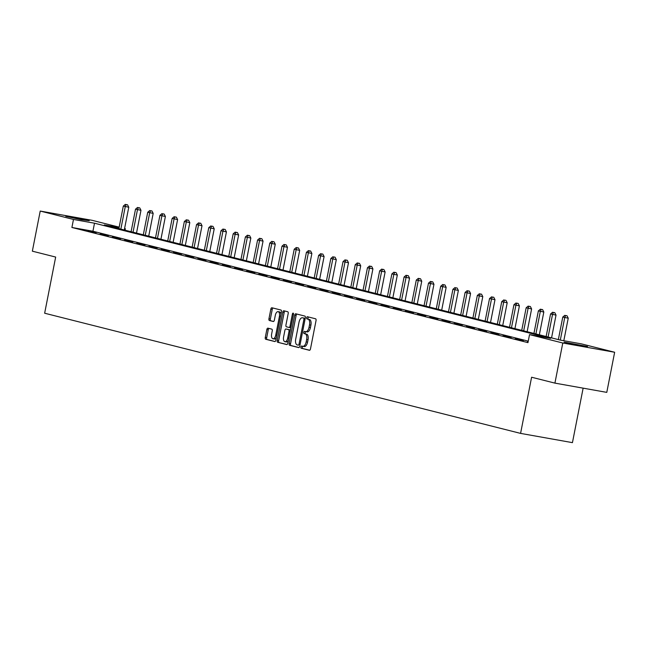 <?xml version="1.0" encoding="UTF-8"?>
<svg xmlns="http://www.w3.org/2000/svg" width="647" height="647" viewBox="0 0 647 647"><rect width="100%" height="100%" fill="white"/><g stroke="black" fill="none" stroke-linecap="round" stroke-linejoin="round"><path stroke-width="0.97" d="M300.92 346.994A1.124 0.55 -79.9 0 0 301.243 348.232L309.403 350.286A1.609 0.793 -79.9 0 0 309.428 350.294A1.609 0.793 -79.9 0 0 310.479 348.911L316.043 320.556A1.609 0.793 -79.9 0 0 315.582 318.793L307.422 316.731A1.124 0.55 -79.9 0 0 307.398 316.723A1.124 0.55 -79.9 0 0 306.67 317.693A1.124 0.55 -79.9 0 0 306.985 318.939L308.045 319.197A5.136 2.531 -79.9 0 1 309.517 324.859L309.048 327.228A5.136 2.531 -79.9 0 1 305.691 331.66A1.124 0.55 -79.9 0 0 305.198 332.59A1.124 0.55 -79.9 0 0 305.513 333.836L305.174 333.852A5.136 2.531 -79.9 0 1 306.638 339.505L306.177 341.875A5.136 2.531 -79.9 0 1 302.812 346.307A5.136 2.531 -79.9 0 1 302.731 346.291L301.672 346.024A1.124 0.55 -79.9 0 0 301.656 346.024A1.124 0.55 -79.9 0 0 300.92 346.994M302.836 346.315A1.124 0.55 -79.9 0 0 302.319 347.245A1.124 0.55 -79.9 0 0 302.642 348.482L309.687 350.262M308.579 317.022A1.124 0.55 -79.9 0 0 308.069 317.944A1.124 0.55 -79.9 0 0 308.393 319.181L308.045 319.197M305.78 331.676L307.002 331.895A5.136 2.531 -79.9 0 0 307.09 331.911L305.691 331.66A5.136 2.531 -79.9 0 1 305.602 331.644L304.543 331.377A1.124 0.55 -79.9 0 0 304.527 331.369A1.124 0.55 -79.9 0 0 303.791 332.34A1.124 0.55 -79.9 0 0 304.114 333.585L305.174 333.852M89.213 220.7L81.401 219.737L65.759 216.292L89.213 220.7M587.525 346.525L579.704 345.571L564.071 342.117L587.525 346.525M267.915 328.158A1.609 0.793 -79.9 0 0 267.89 328.158A1.609 0.793 -79.9 0 0 266.839 329.541L265.278 337.491A1.609 0.793 -79.9 0 0 265.739 339.263L274.797 341.551A1.609 0.793 -79.9 0 0 274.829 341.559A1.609 0.793 -79.9 0 0 275.873 340.168L281.437 311.822A1.609 0.793 -79.9 0 0 280.976 310.05L271.918 307.762A1.609 0.793 -79.9 0 0 271.886 307.762A1.609 0.793 -79.9 0 0 270.834 309.145L268.95 318.753A1.609 0.793 -79.9 0 0 269.411 320.524L273.293 321.502A1.609 0.793 -79.9 0 0 273.317 321.51A1.609 0.793 -79.9 0 0 274.368 320.119L275.307 315.356A4.294 2.119 -79.9 0 1 278.113 311.644A4.294 2.119 -79.9 0 1 279.415 316.391L275.751 335.057A4.294 2.119 -79.9 0 1 272.945 338.769A4.294 2.119 -79.9 0 1 271.643 334.022L272.25 330.908A1.609 0.793 -79.9 0 0 271.797 329.137L267.915 328.158M119.088 227.59L104.313 224.954L560.367 340.112L581.394 343.864L614.65 352.259L606.781 392.373L554.916 383.121L531.599 377.233L520.584 433.393L44.651 313.221L55.666 257.061L32.35 251.173L40.219 211.059L92.084 220.312L119.177 227.154M554.916 383.121L562.785 343.007L529.529 334.612L550.557 338.365L94.502 223.207L73.475 219.454L40.219 211.059M528.251 341.147L92.925 231.23L71.906 227.477L527.96 342.635L529.529 334.612M71.906 227.477L73.475 219.454M289.16 343.525A1.609 0.793 -79.9 0 0 289.621 345.296L298.688 347.585A1.609 0.793 -79.9 0 0 298.712 347.593A1.609 0.793 -79.9 0 0 299.763 346.202L305.327 317.855A1.609 0.793 -79.9 0 0 304.866 316.084L295.8 313.795A1.609 0.793 -79.9 0 0 295.776 313.787A1.609 0.793 -79.9 0 0 294.725 315.178L289.16 343.525L290.568 343.775A1.609 0.793 -79.9 0 0 291.029 345.547L298.971 347.552M286.742 344.568L277.676 342.279A1.609 0.793 -79.9 0 1 277.223 340.508L282.779 312.161A1.609 0.793 -79.9 0 1 283.831 310.778A1.609 0.793 -79.9 0 1 283.863 310.778L287.737 311.757A1.609 0.793 -79.9 0 1 288.198 313.528L285.942 325.029A1.609 0.793 -79.9 0 0 286.403 326.792L288.974 327.447A1.609 0.793 -79.9 0 0 288.999 327.447A1.609 0.793 -79.9 0 0 290.05 326.064L292.395 314.094A1.124 0.55 -79.9 0 1 293.131 313.124A1.124 0.55 -79.9 0 1 293.471 314.369L287.818 343.185A1.609 0.793 -79.9 0 1 286.767 344.576L286.742 344.568A1.609 0.793 -79.9 0 0 286.767 344.576M520.584 433.393L572.441 442.645L583.133 388.16M528.106 341.875L527.475 341.762L528.098 341.915M523.472 340.492L515.271 338.68L523.472 340.492M511.259 337.41L503.059 335.599L511.259 337.41M499.055 334.321L490.855 332.518L499.055 334.321M486.843 331.24L478.651 329.428L486.843 331.24M474.639 328.158L466.438 326.347L474.639 328.158M462.435 325.077L454.234 323.265L462.435 325.077M450.223 321.996L442.022 320.184L450.223 321.996M438.019 318.914L429.818 317.103L438.019 318.914M425.807 315.833L417.614 314.021L425.807 315.833M413.603 312.744L405.402 310.94L413.603 312.744M401.399 309.662L393.198 307.851L401.399 309.662M389.187 306.581L380.986 304.769L389.187 306.581M376.983 303.5L368.782 301.688L376.983 303.5M364.771 300.418L356.578 298.607L364.771 300.418M352.566 297.337L344.366 295.525L352.566 297.337M340.362 294.256L332.162 292.444L340.362 294.256M328.15 291.174L319.95 289.363L328.15 291.174M315.946 288.085L307.746 286.281L315.946 288.085M303.734 285.003L295.533 283.192L303.734 285.003M291.53 281.922L283.329 280.111L291.53 281.922M279.318 278.841L271.125 277.029L279.318 278.841M267.114 275.759L258.913 273.948L267.114 275.759M254.91 272.678L246.709 270.867L254.91 272.678M242.698 269.597L234.497 267.785L242.698 269.597M230.494 266.507L222.293 264.704L230.494 266.507M218.282 263.426L210.089 261.614L218.282 263.426M206.078 260.345L197.877 258.533L206.078 260.345M193.874 257.263L185.673 255.452L193.874 257.263M181.661 254.182L173.461 252.37L181.661 254.182M169.457 251.101L161.257 249.289L169.457 251.101M157.245 248.019L149.053 246.208L157.245 248.019M145.041 244.938L136.84 243.126L145.041 244.938M132.837 241.849L124.636 240.045L132.837 241.849M120.625 238.767L112.424 236.956L120.625 238.767M108.421 235.686L100.22 233.874L108.421 235.686M96.209 232.605L88.016 230.793L96.209 232.605M614.65 352.259L562.785 343.007M124.588 228.52L125.34 228.706L124.58 228.577M125.049 230.195L125.34 228.706M92.925 231.23L94.502 223.207M302.901 346.323L304.13 346.541A5.136 2.531 -79.9 0 0 304.219 346.557A5.136 2.531 -79.9 0 0 307.576 342.126L306.177 341.875M306.573 334.095A5.136 2.531 -79.9 0 1 308.045 339.756L307.576 342.126M307.09 331.911A5.136 2.531 -79.9 0 0 310.455 327.471L309.048 327.228M309.444 319.448A5.136 2.531 -79.9 0 1 310.916 325.109L310.455 327.471M296.916 314.078A1.609 0.793 -79.9 0 0 296.124 315.429L290.568 343.775M298.275 345.166A1.124 0.55 -79.9 0 0 298.291 345.166A1.124 0.55 -79.9 0 0 299.027 344.196L303.912 319.311A1.124 0.55 -79.9 0 0 303.589 318.073L302.472 317.798A5.136 2.531 -79.9 0 0 302.392 317.774A5.136 2.531 -79.9 0 0 299.027 322.214L295.695 339.222A5.136 2.531 -79.9 0 0 297.159 344.883L298.275 345.166M305.198 318.494A1.124 0.55 -79.9 0 0 304.988 318.324L303.589 318.073M303.702 318.017A5.136 2.531 -79.9 0 1 303.791 318.025A5.136 2.531 -79.9 0 1 303.88 318.049L304.988 318.324M287.033 344.536L277.676 342.279M284.971 311.061A1.609 0.793 -79.9 0 0 284.187 312.412L278.622 340.759A1.609 0.793 -79.9 0 0 279.083 342.53M289.031 327.455L290.374 327.697A1.609 0.793 -79.9 0 0 290.406 327.697A1.609 0.793 -79.9 0 0 290.899 327.495M283.604 336.958A4.294 2.119 -79.9 0 0 284.898 341.705A4.294 2.119 -79.9 0 0 287.713 337.993L288.999 331.418A1.609 0.793 -79.9 0 0 288.538 329.647L285.966 329A1.609 0.793 -79.9 0 0 285.942 328.991A1.609 0.793 -79.9 0 0 284.89 330.382L283.604 336.958M284.898 341.705L286.306 341.956A4.294 2.119 -79.9 0 0 288.368 340.379M290.341 330.334A1.609 0.793 -79.9 0 0 289.945 329.897L288.538 329.647M287.317 329.242A1.609 0.793 -79.9 0 1 287.341 329.242A1.609 0.793 -79.9 0 1 287.373 329.25L289.945 329.897M272.945 338.769L274.344 339.02A4.294 2.119 -79.9 0 0 276.415 337.443M280.944 314.353A4.294 2.119 -79.9 0 0 279.512 311.894L278.113 311.644M273.026 308.045A1.609 0.793 -79.9 0 0 272.241 309.395L270.357 319.003A1.609 0.793 -79.9 0 0 270.818 320.775L273.576 321.47M269.031 328.441A1.609 0.793 -79.9 0 0 268.238 329.792L266.677 337.742A1.609 0.793 -79.9 0 0 267.138 339.513L275.088 341.519M563.812 340.726L568.236 318.187L562.769 317.07L558.353 339.602M560.31 340.096L564.726 317.564L565.599 315.518L567.007 315.768L565.599 315.518M562.769 317.07L564.823 315.324M567.007 315.768L568.236 318.187M551.559 337.888L556.024 315.105L550.565 313.989L546.141 336.521M548.098 337.014L552.522 314.482L553.395 312.436L554.794 312.687L553.395 312.436M550.565 313.989L552.611 312.234M554.794 312.687L556.024 315.105M539.347 334.806L543.82 312.024L538.361 310.908L533.937 333.44M535.894 333.933L540.318 311.401L541.191 309.355L542.59 309.606L541.191 309.355M538.361 310.908L540.407 309.153M542.59 309.606L543.82 312.024M527.143 331.725L531.608 308.942L526.148 307.826L521.733 330.358M523.69 330.852L528.106 308.32L528.979 306.274L530.378 306.524L528.979 306.274M526.148 307.826L528.195 306.071M530.378 306.524L531.608 308.942M514.931 328.644L519.404 305.861L513.944 304.737L509.521 327.277M511.478 327.77L515.902 305.238L516.775 303.192L518.174 303.435L516.775 303.192M513.944 304.737L515.991 302.99M518.174 303.435L519.404 305.861M502.727 325.562L507.199 302.78L501.732 301.656L497.317 324.196M499.274 324.689L503.689 302.149L504.563 300.103L505.97 300.354L504.563 300.103M501.732 301.656L503.787 299.909M505.97 300.354L507.199 302.78M490.523 322.473L494.987 299.698L489.528 298.574L485.104 321.106M487.062 321.608L491.485 299.068L492.359 297.022L493.758 297.272L492.359 297.022M489.528 298.574L491.574 296.827M493.758 297.272L494.987 299.698M478.311 319.392L482.783 296.609L477.324 295.493L472.9 318.025M474.858 318.518L479.281 295.986L480.155 293.94L481.554 294.191L480.155 293.94M477.324 295.493L479.37 293.746M481.554 294.191L482.783 296.609M466.107 316.31L470.571 293.528L465.112 292.412L460.696 314.943M462.645 315.437L467.069 292.905L467.943 290.859L469.342 291.11L467.943 290.859M465.112 292.412L467.158 290.665M469.342 291.11L470.571 293.528M453.895 313.229L458.367 290.446L452.908 289.33L448.484 311.862M450.441 312.355L454.865 289.824L455.739 287.778L457.138 288.028L455.739 287.778M452.908 289.33L454.954 287.575M457.138 288.028L458.367 290.446M441.691 310.148L446.163 287.365L440.696 286.249L436.28 308.781M438.237 309.274L442.653 286.742L443.527 284.696L444.934 284.947L443.527 284.696M440.696 286.249L442.75 284.494M444.934 284.947L446.163 287.365M429.487 307.066L433.951 284.284L428.492 283.168L424.068 305.699M426.025 306.193L430.449 283.661L431.323 281.615L432.722 281.857L431.323 281.615M428.492 283.168L430.538 281.413M432.722 281.857L433.951 284.284M417.275 303.985L421.747 281.202L416.288 280.078L411.864 302.618M413.821 303.111L418.237 280.572L419.119 278.525L420.518 278.776L419.119 278.525M416.288 280.078L418.334 278.331M420.518 278.776L421.747 281.202M405.071 300.904L409.535 278.121L404.076 276.997L399.66 299.537M401.609 300.03L406.033 277.49L406.906 275.444L408.306 275.695L406.906 275.444M404.076 276.997L406.122 275.25M408.306 275.695L409.535 278.121M392.858 297.814L397.331 275.04L391.872 273.916L387.448 296.447M389.405 296.949L393.829 274.409L394.702 272.363L396.101 272.613L394.702 272.363M391.872 273.916L393.918 272.169M396.101 272.613L397.331 275.04M380.654 294.733L385.127 271.95L379.66 270.834L375.244 293.366M377.201 293.859L381.617 271.328L382.49 269.281L383.897 269.532L382.49 269.281M379.66 270.834L381.714 269.087M383.897 269.532L385.127 271.95M368.442 291.651L372.915 268.869L367.456 267.753L363.032 290.285M364.989 290.778L369.413 268.246L370.286 266.2L371.685 266.451L370.286 266.2M367.456 267.753L369.502 265.998M371.685 266.451L372.915 268.869M356.238 288.57L360.711 265.788L355.252 264.672L350.828 287.203M352.785 287.697L357.201 265.165L358.074 263.119L359.481 263.369L358.074 263.119M355.252 264.672L357.298 262.917M359.481 263.369L360.711 265.788M344.034 285.489L348.498 262.706L343.039 261.59L338.616 284.122M340.573 284.615L344.997 262.084L345.87 260.037L347.269 260.288L345.87 260.037M343.039 261.59L345.086 259.835M347.269 260.288L348.498 262.706M331.822 282.407L336.294 259.625L330.835 258.501L326.411 281.041M328.369 281.534L332.793 259.002L333.666 256.956L335.065 257.199L333.666 256.956M330.835 258.501L332.882 256.754M335.065 257.199L336.294 259.625M319.618 279.326L324.09 256.544L318.623 255.419L314.207 277.959M316.165 278.453L320.58 255.913L321.454 253.867L322.861 254.117L321.454 253.867M318.623 255.419L320.669 253.673M322.861 254.117L324.09 256.544M307.406 276.237L311.878 253.462L306.419 252.338L301.995 274.87M303.953 275.371L308.376 252.831L309.25 250.785L310.649 251.036L309.25 250.785M306.419 252.338L308.465 250.591M310.649 251.036L311.878 253.462M295.202 273.155L299.674 250.373L294.215 249.257L289.791 271.789M291.748 272.282L296.164 249.75L297.038 247.704L298.445 247.955L297.038 247.704M294.215 249.257L296.261 247.51M298.445 247.955L299.674 250.373M282.998 270.074L287.462 247.291L282.003 246.175L277.579 268.707M279.536 269.201L283.96 246.669L284.834 244.623L286.233 244.873L284.834 244.623M282.003 246.175L284.049 244.429M286.233 244.873L287.462 247.291M270.786 266.993L275.258 244.21L269.799 243.094L265.375 265.626M267.332 266.119L271.756 243.587L272.63 241.541L274.029 241.792L272.63 241.541M269.799 243.094L271.845 241.339M274.029 241.792L275.258 244.21M258.582 263.911L263.046 241.129L257.587 240.013L253.171 262.545M255.128 263.038L259.544 240.506L260.418 238.46L261.825 238.711L260.418 238.46M257.587 240.013L259.633 238.258M261.825 238.711L263.046 241.129M246.37 260.83L250.842 238.047L245.383 236.931L240.959 259.463M242.916 259.957L247.34 237.425L248.213 235.379L249.613 235.621L248.213 235.379M245.383 236.931L247.429 235.176M249.613 235.621L250.842 238.047M234.165 257.749L238.638 234.966L233.171 233.842L228.755 256.382M230.712 256.875L235.128 234.335L236.001 232.289L237.409 232.54L236.001 232.289M233.171 233.842L235.225 232.095M237.409 232.54L238.638 234.966M221.961 254.667L226.426 231.885L220.967 230.761L216.543 253.3M218.5 253.794L222.924 231.254L223.797 229.208L225.196 229.459L223.797 229.208M220.967 230.761L223.013 229.014M225.196 229.459L226.426 231.885M209.749 251.578L214.222 228.803L208.763 227.679L204.339 250.211M206.296 250.712L210.72 228.173L211.593 226.127L212.992 226.377L211.593 226.127M208.763 227.679L210.809 225.932M212.992 226.377L214.222 228.803M197.545 248.497L202.01 225.714L196.551 224.598L192.135 247.13M194.084 247.623L198.508 225.091L199.381 223.045L200.78 223.296L199.381 223.045M196.551 224.598L198.597 222.851M200.78 223.296L202.01 225.714M185.333 245.415L189.806 222.633L184.346 221.517L179.923 244.048M181.88 244.542L186.304 222.01L187.177 219.964L188.576 220.215L187.177 219.964M184.346 221.517L186.393 219.762M188.576 220.215L189.806 222.633M173.129 242.334L177.601 219.551L172.134 218.435L167.719 240.967M169.676 241.46L174.092 218.929L174.965 216.882L176.372 217.133L174.965 216.882M172.134 218.435L174.189 216.68M176.372 217.133L177.601 219.551M160.925 239.253L165.389 216.47L159.93 215.354L155.506 237.886M157.464 238.379L161.887 215.847L162.761 213.801L164.16 214.052L162.761 213.801M159.93 215.354L161.976 213.599M164.16 214.052L165.389 216.47M148.713 236.171L153.185 213.389L147.726 212.265L143.302 234.804M145.26 235.298L149.683 212.766L150.557 210.72L151.956 210.962L150.557 210.72M147.726 212.265L149.772 210.518M151.956 210.962L153.185 213.389M136.509 233.09L140.973 210.307L135.514 209.183L131.098 231.723M133.047 232.216L137.471 209.677L138.345 207.63L139.744 207.881L138.345 207.63M135.514 209.183L137.56 207.436M139.744 207.881L140.973 210.307M124.297 230L128.769 207.226L123.31 206.102L118.886 228.634M120.843 229.135L125.267 206.595L126.141 204.549L127.54 204.8L126.141 204.549M123.31 206.102L125.356 204.355M127.54 204.8L128.769 207.226M302.642 348.482L301.243 348.232M308.393 319.181L306.985 318.939M305.513 333.836L304.114 333.585M308.045 339.756L306.638 339.505M310.916 325.109L309.517 324.859M296.124 315.429L294.725 315.178M291.029 345.547L289.621 345.296M300.119 344.39L299.027 344.196M305.004 319.513L303.912 319.311M303.88 318.049L302.472 317.798M278.622 340.759L277.223 340.508M284.187 312.412L282.779 312.161M291.142 326.258L290.05 326.064M293.487 314.288L292.395 314.094M288.805 338.187L287.713 337.993M290.091 331.612L288.999 331.418M287.373 329.25L285.966 329M276.843 335.251L275.751 335.057M280.507 316.585L279.415 316.391M270.818 320.775L269.411 320.524M270.357 319.003L268.95 318.753M272.241 309.395L270.834 309.145M267.138 339.513L265.739 339.263M266.677 337.742L265.278 337.491M268.238 329.792L266.839 329.541M304.219 346.557L302.812 346.307M303.791 318.025L302.392 317.774M290.406 327.697L288.999 327.447M287.341 329.242L285.942 328.991"/></g></svg>
